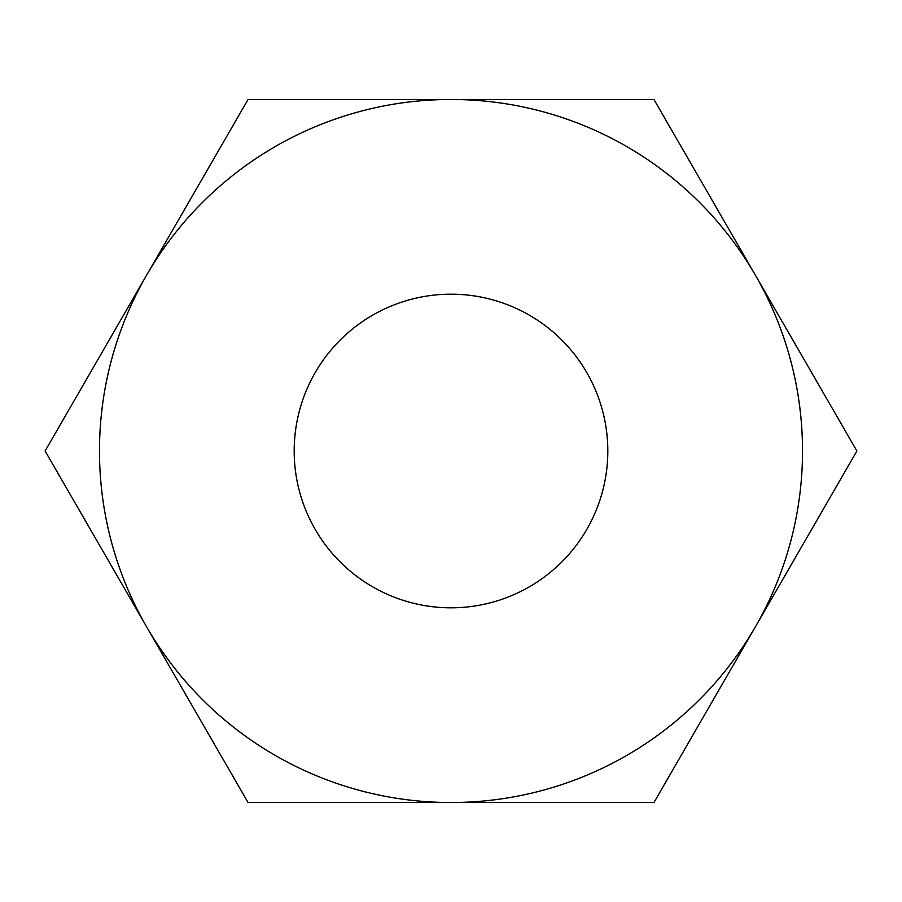 <?xml version="1.0" encoding="UTF-8"?>
<svg xmlns="http://www.w3.org/2000/svg" width="902" height="902" viewBox="0 0 902 902"><rect width="100%" height="100%" fill="white"/><g stroke="black" fill="none" stroke-linecap="round" stroke-linejoin="round"><path stroke-width="1.35" d="M99.479 451A351.521 351.521 0 0 0 146.575 626.755L248.05 802.521L653.95 802.521L856.9 451L653.95 99.479L248.05 99.479L45.1 451L146.575 626.755A351.521 351.521 0 0 0 755.425 626.755A351.521 351.521 0 0 0 451 99.479A351.521 351.521 0 0 0 99.479 451M294.187 451A156.813 156.813 0 0 0 451 607.813A156.813 156.813 0 0 0 607.813 451A156.813 156.813 0 0 0 451 294.187A156.813 156.813 0 0 0 294.187 451"/></g></svg>
